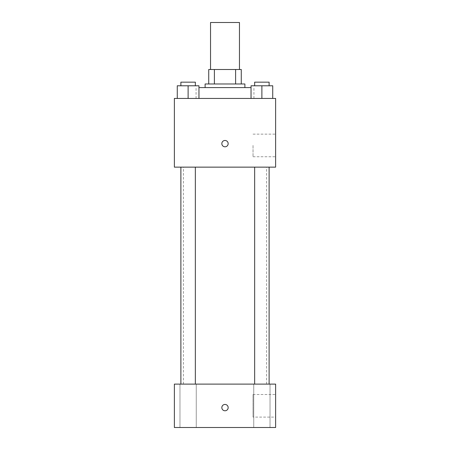 <?xml version="1.0" encoding="UTF-8"?>
<svg xmlns="http://www.w3.org/2000/svg" width="450" height="450" viewBox="0 0 450 450"><rect width="100%" height="100%" fill="white"/><g stroke="black" fill="none" stroke-linecap="round" stroke-linejoin="round"><path stroke-width="0.34" stroke-dasharray="2.25 1.69" d="M210.538 22.5L239.462 22.5M225 69.508L210.538 69.508L225 69.508M235.609 83.976L235.609 69.508L241.273 69.508L241.273 83.976L214.391 83.976L241.273 83.976M235.609 69.508L208.727 69.508M214.391 83.976L208.727 83.976L214.391 83.976L214.391 69.508M244.89 83.976L205.11 83.976M205.11 87.587L244.89 87.587L205.11 87.587M198.962 87.587L251.038 87.587M225 98.438L196.071 98.438L225 98.438M177.266 98.438L198.962 98.438L177.266 98.438L198.962 98.438L177.266 98.438L198.962 98.438L188.117 98.438L188.117 85.781L177.266 85.781L195.351 85.781L177.266 85.781L177.266 98.438L188.117 98.438L177.266 98.438L177.266 85.781L177.266 98.438L198.962 98.438L188.117 98.438L188.117 85.781L198.962 85.781L180.883 85.781L198.962 85.781L198.962 98.438L198.962 85.781M251.038 98.438L272.734 98.438L251.038 98.438L272.734 98.438L251.038 98.438L272.734 98.438L261.883 98.438L261.883 85.781L251.038 85.781L269.117 85.781L251.038 85.781L251.038 98.438L261.883 98.438L251.038 98.438L251.038 85.781L251.038 98.438L272.734 98.438L261.883 98.438L261.883 85.781L272.734 85.781L254.649 85.781L272.734 85.781L272.734 98.438L272.734 85.781M275.625 98.438L174.375 98.438L174.375 167.141L275.625 167.141L275.625 98.438M174.375 143.64L174.375 140.473L174.381 143.64M225 167.141L183.414 167.141L225 167.141M261.883 167.141L254.649 167.141L261.883 167.141M188.117 167.141L180.883 167.141L188.117 167.141M275.625 145.446L275.625 156.746L275.625 145.446M225 140.473A3.161 3.161 0 0 0 222.261 145.221A3.161 3.161 0 0 0 227.739 145.221A3.161 3.161 0 0 0 225 140.473A3.161 3.161 0 0 0 222.261 145.221A3.161 3.161 0 0 0 227.739 145.221A3.161 3.161 0 0 0 225 140.473M225 146.801A3.161 3.161 0 0 1 222.261 142.054A3.161 3.161 0 0 1 227.739 142.054A3.161 3.161 0 0 1 225 146.801M253.029 145.446L253.029 156.746L253.029 145.446M225 384.109L183.414 384.109L225 384.109M261.883 384.109L270.028 384.109L261.883 384.109M188.117 384.109L196.262 384.109L188.117 384.109M275.625 384.109L174.375 384.109L174.375 427.5L275.625 427.5L275.625 384.109M225 404.449A3.161 3.161 0 0 0 222.261 409.196A3.161 3.161 0 0 0 227.739 409.196A3.161 3.161 0 0 0 225 404.449A3.161 3.161 0 0 0 222.261 409.196A3.161 3.161 0 0 0 227.739 409.196A3.161 3.161 0 0 0 225 404.449M174.375 410.777L174.381 404.449L174.375 410.777M275.625 417.105L275.625 394.504L275.625 417.105L253.029 417.105L253.029 394.504L253.029 417.105M270.028 427.5L253.738 427.5L270.028 427.5L253.738 427.5L270.028 427.5L270.028 384.109L270.028 427.5M196.262 427.5L179.972 427.5L196.262 427.5L179.972 427.5L196.262 427.5L196.262 384.109L196.262 427.5M225 410.777A3.161 3.161 0 0 1 222.261 406.029A3.161 3.161 0 0 1 227.739 406.029A3.161 3.161 0 0 1 225 410.777M254.649 85.781L254.649 82.164L269.117 82.164L254.649 82.164L269.117 82.164L269.117 85.781M261.883 98.438L261.883 85.781M180.883 85.781L180.883 82.164L195.351 82.164L180.883 82.164L195.351 82.164L195.351 85.781M188.117 98.438L188.117 85.781M253.929 98.438L253.929 87.587M196.071 98.438L196.071 87.587M253.029 156.746L275.625 156.746M253.029 134.145L275.625 134.145M266.586 384.109L266.586 167.141M183.414 384.109L183.414 167.141M195.351 384.109L195.351 167.141M180.883 384.109L180.883 167.141M269.117 384.109L269.117 167.141M254.649 384.109L254.649 167.141M179.972 427.5L179.972 384.109L179.972 427.5M253.738 427.5L253.738 384.109L253.738 427.5M253.029 394.504L275.625 394.504"/><path stroke-width="0.67" d="M239.462 69.508L239.462 22.5L210.538 22.5L210.538 69.508M214.391 83.976L214.391 69.508L208.727 69.508L208.727 83.976L208.727 69.508M214.391 69.508L241.273 69.508L241.273 83.976M235.609 83.976L235.609 69.508M205.11 87.587L205.11 83.976L244.89 83.976L244.89 87.587M251.038 87.587L198.962 87.587M174.375 98.438L275.625 98.438L275.625 167.141L174.375 167.141L174.375 98.438M225 146.801A3.161 3.161 0 0 1 222.261 142.054A3.161 3.161 0 0 1 227.739 142.054A3.161 3.161 0 0 1 225 146.801M174.375 384.109L275.625 384.109L275.625 427.5L174.375 427.5L174.375 384.109M225 410.777A3.161 3.161 0 0 1 222.261 406.029A3.161 3.161 0 0 1 227.739 406.029A3.161 3.161 0 0 1 225 410.777M251.038 98.438L251.038 85.781L272.734 85.781L272.734 98.438L272.734 85.781M261.883 98.438L261.883 85.781M269.117 85.781L269.117 82.164L254.649 82.164L254.649 85.781M177.266 98.438L177.266 85.781L198.962 85.781L198.962 98.438L198.962 85.781M188.117 98.438L188.117 85.781M195.351 85.781L195.351 82.164L180.883 82.164L180.883 85.781M254.649 167.141L254.649 384.109M269.117 167.141L269.117 384.109M195.351 384.109L195.351 167.141M180.883 384.109L180.883 167.141"/></g></svg>
